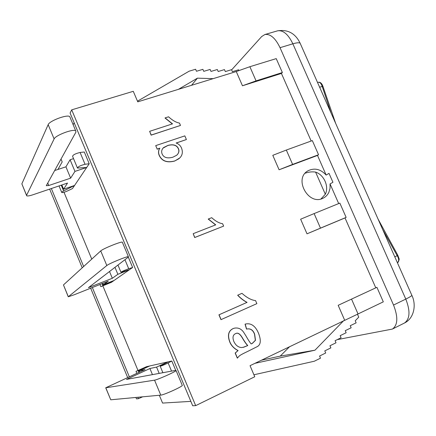 <?xml version="1.0" encoding="UTF-8"?>
<svg xmlns="http://www.w3.org/2000/svg" width="436" height="436" viewBox="0 0 436 436"><rect width="100%" height="100%" fill="white"/><g stroke="black" fill="none" stroke-linecap="round" stroke-linejoin="round"><path stroke-width="0.65" d="M305.162 173.212C308.661 171.953 312.138 171.577 315.593 172.089L325.321 194.238L321 198.936M315.593 172.089C324.112 174.934 329.207 186.51 325.321 194.238M323.071 86.742C321.953 83.401 320.362 81.919 318.296 82.295L318.313 82.29C319.953 82.153 321.245 83.538 322.188 86.442L323.049 86.699L335.693 123.464M382.737 229.63L397.18 255.698L397.676 254.995L378.045 219.041M322.188 86.448L331.115 113.126M397.223 255.681C398.984 258.842 399.12 261.093 397.621 262.423L397.343 262.597M319.643 87.233L322.144 86.459M394.787 256.826L397.18 255.698M326.15 175.065L329.011 173.359L332.94 182.281L330.047 183.921L330.052 188.27L328.88 192.281C327.665 194.848 325.839 196.761 323.414 198.026C308.628 206.479 293.079 178.368 308.252 170.656C314.678 167.669 320.645 169.141 326.15 175.065L317.506 155.429L279.089 169.773L272.789 155.325L286.327 150.049L312.329 140.599L318.553 154.742L317.506 155.429M105.779 387.915L110.749 399.796L160.78 395.125C163.56 395.076 181.207 387.179 182.324 385.495L182.166 385.113M156.568 367.101L149.908 368.518L126.462 379.418L175.681 370.355L176.095 370.616C174.891 372.077 157.238 379.898 154.551 380.159L105.725 387.789L145.079 369.543L139.04 370.829L149.75 365.957L135.999 371.374L146.583 366.665L171.806 361.024L168.138 362.965C163.849 365.036 161.195 366.115 160.175 366.207L168.013 361.869L156.568 367.101L159.189 373.39M171.806 361.024L175.713 370.349M149.908 368.518L152.458 374.633M139.04 370.829L139.553 372.061M132.642 267.47L129.459 269.699L120.957 272.255C121.715 271.552 124.304 270.38 128.729 268.74L132.642 267.47L128.315 257.131M129.459 269.699L114.134 280.43L103.294 284.763L108.319 281.155L74.207 294.769L68.267 296.791L106.82 265.529C108.82 263.682 126.478 256.401 128.369 256.635L128.288 257.147L88.437 287.656L112.335 278.277L117.867 274.304L129.459 269.699M122.456 242.503L122.287 242.094C120.303 241.653 102.645 248.863 100.738 250.913L63.465 284.926L68.207 296.654M114.134 280.43L111.474 282.288L100.841 286.654L114.134 280.43M114.957 267.328L117.867 274.304M109.507 271.486L112.335 278.277M102.727 283.389L103.294 284.763M86.699 167.468L74.578 185.447L63.607 189.191L67.52 183.055L32.978 194.756C29.73 195.824 27.637 196.184 26.705 195.835L26.574 195.312L54.113 138.937C55.367 135.378 73.025 128.68 75.668 130.746L75.935 132.097L46.287 185.687L48.788 185.513L70.643 178.15L74.954 171.397L86.699 167.468L77.477 168.083C77.946 166.715 80.464 165.451 85.042 164.279L89.216 163.74L86.699 167.468M74.578 185.447L72.474 188.57L67.438 190.973C64.686 192.2 62.8 192.723 61.787 192.549C61.487 192.287 62.097 191.758 63.629 190.963L74.578 185.447M89.216 163.74L84.306 152.011L80.099 152.469C75.51 153.586 72.997 154.862 72.561 156.301L77.363 167.805M73.537 158.633L70.098 159.756L74.954 171.397M70.098 159.756L65.929 166.825L70.643 178.15M65.929 166.825L54.669 170.541M70.174 117.622L69.722 116.543C66.991 114.276 49.339 120.908 48.167 124.658L21.855 183.856L26.531 195.41M61.852 184.973L63.607 189.191M167.985 145.379C173.343 144.011 176.831 145.101 178.444 148.649C179.474 151.02 178.869 153.232 176.629 155.287L172.858 157.211C167.299 158.688 163.729 157.619 162.143 154.017C161.298 152.006 161.549 150.104 162.895 148.305L163.647 147.542L167.985 145.379M177.25 154.742C178.874 152.823 179.24 150.829 178.346 148.752C176.733 145.204 173.25 144.114 167.893 145.477L163.064 148.104M155.712 145.619L184.831 135.874L186.401 139.542L176.128 143.003C178.673 143.929 180.466 145.597 181.496 148.006C183.207 152.447 182.281 156.066 178.722 158.857L174.803 160.939C167.146 162.933 161.985 161.075 159.314 155.352C158.214 152.753 158.399 150.36 159.859 148.169L157.183 149.068L155.712 145.619L157.183 149.068M176.226 143.041L186.401 139.542M179.768 157.952L174.705 161.031C167.053 163.031 161.892 161.167 159.222 155.45C158.126 152.851 158.306 150.458 159.772 148.267L157.091 149.172M180.488 125.443L151.123 135.149L149.63 131.323L172.525 123.862L165.097 117.905L168.552 116.799C172.482 120.407 176.122 122.5 179.474 123.077L180.488 125.443L151.21 135.046L149.63 131.323M172.34 123.928L165.01 118.02M223.635 226.11L194.69 237.538L193.181 233.68L215.744 224.851L208.315 219.008L211.716 217.695C215.657 221.259 219.281 223.259 222.6 223.706L223.635 226.11L194.794 237.467L193.181 233.68M215.597 224.905L208.212 219.085M218.932 314.83L247.059 302.371C243.626 300.524 240.53 298.126 237.767 295.177L241.98 293.335C246.907 297.75 251.436 300.17 255.556 300.589L256.864 303.641L220.981 319.659L218.932 314.83L246.934 302.415C243.501 300.567 240.405 298.17 237.647 295.221L241.855 293.384M221.096 319.621L219.046 314.792M247.773 345.552L243.702 347.22L241.43 347.552C238.089 347.258 235.538 345.181 233.778 341.317C232.377 337.431 232.938 334.886 235.462 333.682L235.925 333.502C237.985 332.39 240.263 334.041 242.759 338.45C244.7 341.731 246.367 344.097 247.773 345.552M242.977 347.405L247.648 345.579C246.247 344.124 244.574 341.759 242.634 338.483C240.225 334.205 238.029 332.532 236.056 333.464M229.816 341.78C227.423 335.224 228.54 330.82 233.156 328.581L233.952 328.27C237.865 327.371 241.059 328.646 243.533 332.085L246.029 336.042C248.1 339.726 249.817 342.353 251.174 343.922L252.324 343.415L255.491 340.293L254.646 334.156C253.049 329.91 250.378 328.215 246.623 329.066L245.185 324.101C250.885 322.738 255.327 325.768 258.504 333.18C261.18 340.135 260.826 344.582 257.442 346.527L247.692 351.416C239.151 355.487 239.369 355.716 237.446 358.109L235.287 353.035L238.1 350.555C233.99 348.38 231.233 345.454 229.816 341.78M237.32 358.13L235.168 353.056L237.98 350.582C233.87 348.408 231.113 345.486 229.696 341.808C227.309 335.257 228.42 330.859 233.037 328.613L234.225 328.183M251.158 343.9L252.199 343.448L255.36 340.32L254.515 334.189C252.924 329.943 250.253 328.248 246.498 329.098L245.059 324.139M338.696 203.568L330.047 183.921M311.168 141.024L281.422 73.433L242.465 85.778L236.263 71.548L137.76 101.839L133.28 91.309L71.706 109.845L70.098 113.066L192.69 405.769L195.682 405.638L71.706 109.845M344.653 320.166L338.173 305.309L376.917 287.319L383.315 301.848L250.046 365.679L254.76 376.753L195.682 405.638M375.707 287.667L345.012 217.929L307.009 233.821L300.633 219.199L314.122 213.585L320.482 228.132L307.009 233.821M142.648 396.82L138.408 398.7L137.814 397.267M137.945 370.344L102.912 285.983M91.756 259.109L64.005 192.276M129.307 376.731L92.356 287.526M83.652 266.505L51.355 188.532M190.854 401.371L162.574 403.077L159.32 395.261M73.139 124.707L74.164 122.772M57.939 169.462L62.195 161.914L61.013 159.075M261.393 360.218L280.228 356.119L289.662 346.62M138.408 398.7L136.49 398.864L135.901 397.447M127.639 377.489L90.672 288.201M82.224 267.802L49.644 189.11M281.422 73.433L282.365 72.54L276.233 58.615L249.872 66.708L236.263 71.548M314.122 213.585L339.84 203.1L346.14 217.4L320.482 228.132M346.14 217.4L345.012 217.929M231.63 69.874L261.676 36.559L264.897 34.52C270.369 33.719 275.41 38.106 280.032 47.677L393.539 305.053C398.226 317.125 397.845 325.131 392.395 329.066L337.279 339.628M357.482 314.269L358.741 317.146L355.226 320.798L356.13 322.858L350.25 325.714L351.154 327.785L345.236 330.673L346.14 332.75L340.184 335.666L341.088 337.753L335.088 340.701L335.998 342.8L329.954 345.775L330.87 347.879L324.782 350.887L325.697 353.002L319.566 356.038L320.487 358.163L314.312 361.231L253.916 374.78M376.917 287.319L338.173 305.309M358.049 314.007L351.585 299.232M318.553 154.742L292.616 164.421L286.327 150.049M292.616 164.421L279.089 169.773M343.715 320.618L314.961 350.206L254.929 363.33M280.228 356.119L314.961 350.206M137.482 101.185L189.137 71.188L195.601 69.253L196.473 71.27L202.887 69.34L203.759 71.351L210.13 69.428L210.997 71.428L217.319 69.515L218.185 71.509L224.458 69.602L225.325 71.586L231.549 69.684L232.41 71.668L238.596 69.771L238.955 70.594M213.199 78.644L197.421 78.158L178.433 89.331M191.546 85.298L197.421 78.158M282.365 72.54L256.063 80.867L242.465 85.778M249.872 66.708L256.063 80.867M397.349 262.603L397.659 262.401L397.338 262.576M168.138 362.965L171.55 371.118M128.593 378.241L128.893 378.971M154.551 380.159L160.78 395.125M105.855 387.904L110.749 399.796M138.239 370.649L138.942 372.339M124.947 259.698L128.729 268.74M90.421 286.06L90.759 286.872M100.738 250.913L106.82 265.529M63.465 284.926L68.267 296.6M102.111 283.634L102.891 285.515M80.099 152.469L85.042 164.279M47.758 183.027L48.788 185.513M48.167 124.658L54.113 138.937M21.855 183.856L26.574 195.312M61.231 185.186L63.629 190.963M411.715 295.03L411.878 295.428C411.366 296.131 409.333 297.352 405.791 299.091C410.407 310.95 409.987 318.912 404.543 322.972L404.232 323.136M300.502 44.041L300.104 43.142C299.025 42.488 296.611 42.712 292.861 43.813L405.791 299.091L393.539 305.053M277.242 30.934L277.776 30.787C283.302 30.111 288.332 34.449 292.861 43.813L280.032 47.677M397.665 254.962L399.218 259.071C398.646 261.556 398.128 262.668 397.659 262.401M318.313 82.29L317.539 82.491M307.369 171.212L308.252 170.656M162.89 372.709L160.208 366.289M182.324 385.495L176.095 370.616M136.806 373.314L136.027 371.434M120.919 272.162L117.949 265.044M128.369 256.635L122.287 242.094M100.809 286.588L99.942 284.501M75.668 130.746L69.722 116.543M61.699 192.347L59.034 185.927M264.897 34.52L277.59 30.831C287.858 29.272 295.363 33.376 300.104 43.142L411.889 295.423C416.543 304.808 414.096 318.503 404.406 323.049L392.395 329.066"/></g></svg>
